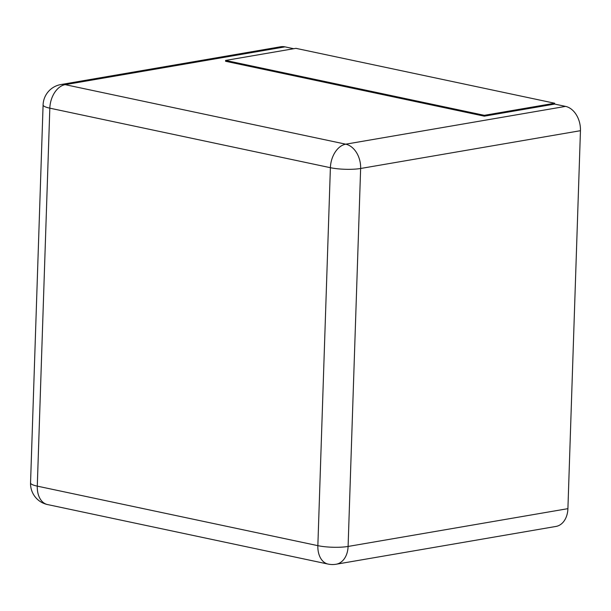 <?xml version="1.0" encoding="UTF-8"?>
<svg xmlns="http://www.w3.org/2000/svg" width="611" height="611" viewBox="0 0 611 611"><rect width="100%" height="100%" fill="white"/><g stroke="black" fill="none" stroke-linecap="round" stroke-linejoin="round"><path stroke-width="0.92" d="M284.993 46.864L65.178 84.654A21.408 15.397 80.2 0 0 60.856 84.555L280.67 46.764A21.408 15.397 -99.8 0 1 284.993 46.864L293.731 48.72M484.309 116.166L225.566 61.268L225.589 60.436L484.332 115.326L484.309 116.166L554.651 104.076L565.557 106.39A21.408 15.397 80.2 0 1 580.45 130.693L567.909 508.658L348.094 546.448A21.408 15.397 80.2 0 1 336.134 564.236L555.949 526.445A21.408 15.397 -99.8 0 0 567.909 508.658M225.589 60.436L295.93 48.338L554.673 103.236L554.651 104.076M554.673 103.236L484.332 115.326M65.178 84.654L345.742 144.181A21.408 14.29 102 0 0 330.391 167.697L317.857 545.661L37.286 486.135L49.827 108.17L330.391 167.697A21.408 4.101 -178.1 0 0 360.635 168.483L348.094 546.448A21.408 4.101 -178.1 0 1 317.857 545.661A21.408 14.29 -78 0 0 328.069 564.075L47.498 504.549A21.408 14.29 -78 0 1 37.286 486.135A21.408 4.101 1.9 0 1 30.55 482.904L43.091 104.939A21.408 4.101 1.9 0 0 49.827 108.17A21.408 14.29 102 0 1 65.178 84.654M565.557 106.39L345.742 144.181A21.408 15.397 80.2 0 1 360.635 168.483L580.45 130.693M60.856 84.555A21.408 21.408 0 0 0 43.091 104.939M328.069 564.075A21.408 21.408 0 0 0 336.134 564.236M30.55 482.904A21.408 21.408 0 0 0 47.498 504.549"/></g></svg>
